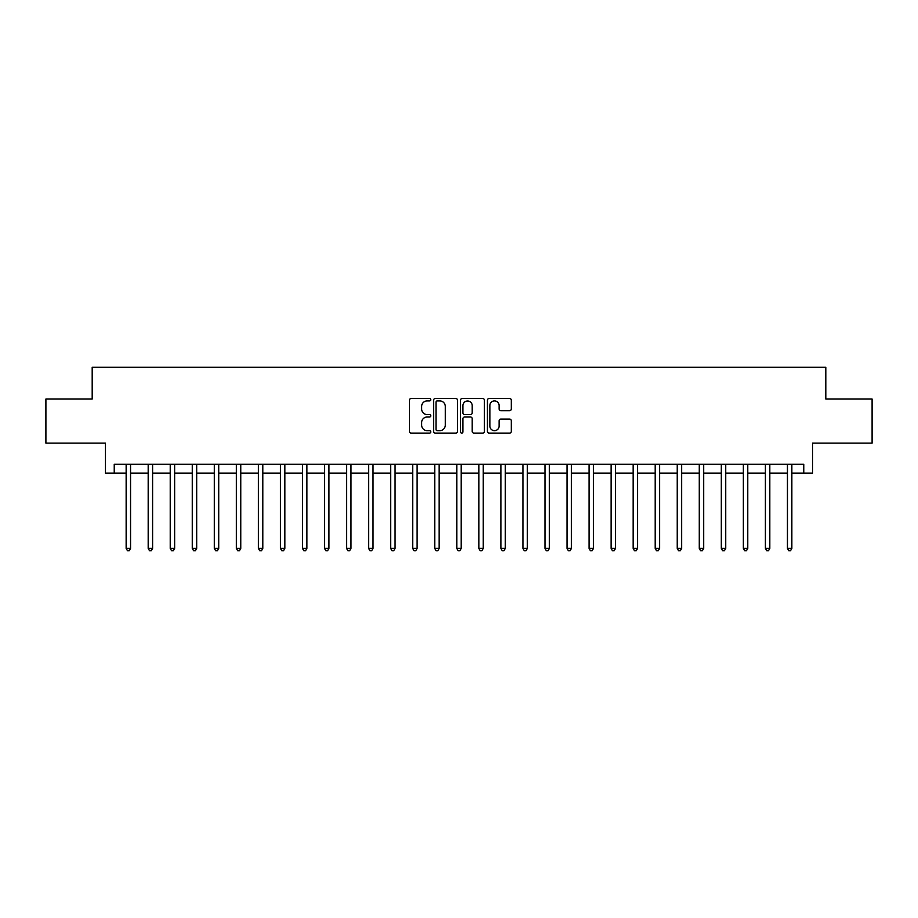 <?xml version="1.0" encoding="UTF-8"?>
<svg xmlns="http://www.w3.org/2000/svg" width="918" height="918" viewBox="0 0 918 918"><rect width="100%" height="100%" fill="white"/><g stroke="black" fill="none" stroke-linecap="round" stroke-linejoin="round"><path stroke-width="1.38" d="M430.783 399.697A1.216 1.216 0 0 0 429.578 398.481L411.184 398.481A1.733 1.733 0 0 0 409.451 400.214L409.451 431.368A1.733 1.733 0 0 0 411.184 433.101L429.578 433.101A1.216 1.216 0 0 0 430.783 431.896A1.216 1.216 0 0 0 429.578 430.68L427.191 430.68A5.542 5.542 0 0 1 421.649 425.137L421.649 422.544A5.542 5.542 0 0 1 427.191 417.001L429.578 417.001A1.216 1.216 0 0 0 430.783 415.797A1.216 1.216 0 0 0 429.578 414.58L427.191 414.58A5.542 5.542 0 0 1 421.649 409.038L421.649 406.444A5.542 5.542 0 0 1 427.191 400.902L429.578 400.902A1.216 1.216 0 0 0 430.783 399.697M509.593 410.69A1.733 1.733 0 0 0 511.315 408.958L511.315 400.214A1.733 1.733 0 0 0 509.593 398.481L489.168 398.481A1.733 1.733 0 0 0 487.435 400.214L487.435 431.368A1.733 1.733 0 0 0 489.168 433.101L509.593 433.101A1.733 1.733 0 0 0 511.315 431.368L511.315 420.811A1.733 1.733 0 0 0 509.593 419.078L500.849 419.078A1.733 1.733 0 0 0 499.117 420.811L499.117 426.055A4.636 4.636 0 0 1 494.481 430.68A4.636 4.636 0 0 1 489.856 426.055L489.856 405.538A4.636 4.636 0 0 1 494.481 400.902A4.636 4.636 0 0 1 499.117 405.538L499.117 408.958A1.733 1.733 0 0 0 500.849 410.69L509.593 410.69M114.234 473.103L114.234 464.29L803.766 464.29L803.766 473.103L812.579 473.103L812.579 443.13L872.1 443.13L872.1 399.043L825.81 399.043L825.81 367.303L92.19 367.303L92.19 399.043L45.9 399.043L45.9 443.13L105.421 443.13L105.421 473.103L126.145 473.103M457.485 400.214A1.733 1.733 0 0 0 455.753 398.481L435.327 398.481A1.733 1.733 0 0 0 433.594 400.214L433.594 431.368A1.733 1.733 0 0 0 435.327 433.101L455.753 433.101A1.733 1.733 0 0 0 457.485 431.368L457.485 400.214M462.247 398.481L482.673 398.481A1.733 1.733 0 0 1 484.406 400.214L484.406 431.368A1.733 1.733 0 0 1 482.673 433.101L473.929 433.101A1.733 1.733 0 0 1 472.196 431.368L472.196 418.734A1.733 1.733 0 0 0 470.464 417.001L464.669 417.001A1.733 1.733 0 0 0 462.936 418.734L462.936 431.896A1.216 1.216 0 0 1 461.731 433.101A1.216 1.216 0 0 1 460.515 431.896L460.515 400.214A1.733 1.733 0 0 1 462.247 398.481M130.551 473.103L148.188 473.103M152.595 473.103L170.232 473.103M174.638 473.103L192.275 473.103M196.681 473.103L214.319 473.103M218.725 473.103L236.362 473.103M240.768 473.103L258.406 473.103M262.812 473.103L280.449 473.103M284.855 473.103L302.492 473.103M306.899 473.103L324.536 473.103M328.942 473.103L346.579 473.103M350.986 473.103L368.623 473.103M373.029 473.103L390.666 473.103M395.073 473.103L412.71 473.103M417.116 473.103L434.753 473.103M439.16 473.103L456.797 473.103M461.203 473.103L478.84 473.103M483.247 473.103L500.884 473.103M505.29 473.103L522.927 473.103M527.334 473.103L544.971 473.103M549.377 473.103L567.014 473.103M571.421 473.103L589.058 473.103M593.464 473.103L611.101 473.103M615.508 473.103L633.145 473.103M637.551 473.103L655.188 473.103M659.594 473.103L677.232 473.103M681.638 473.103L699.275 473.103M703.681 473.103L721.318 473.103M725.725 473.103L743.362 473.103M747.768 473.103L765.405 473.103M769.812 473.103L787.449 473.103M791.855 473.103L803.766 473.103M437.232 400.902A1.216 1.216 0 0 0 436.016 402.118L436.016 429.475A1.216 1.216 0 0 0 437.232 430.68L439.745 430.68A5.542 5.542 0 0 0 445.287 425.137L445.287 406.444A5.542 5.542 0 0 0 439.745 400.902L437.232 400.902M472.196 405.63A4.636 4.636 0 0 0 467.572 400.994A4.636 4.636 0 0 0 462.936 405.63L462.936 412.848A1.733 1.733 0 0 0 464.669 414.58L470.464 414.58A1.733 1.733 0 0 0 472.196 412.848L472.196 405.63M130.769 464.29L130.677 464.519A1.767 1.767 0 0 0 130.551 465.174L130.551 548.413L126.145 548.413L126.145 465.174A1.767 1.767 0 0 0 126.007 464.519L125.927 464.29M130.551 548.413L129.22 550.697L127.464 550.697L126.145 548.413M152.813 464.29L152.721 464.519A1.767 1.767 0 0 0 152.595 465.174L152.595 548.413L148.188 548.413L148.188 465.174A1.767 1.767 0 0 0 148.05 464.519L147.97 464.29M152.595 548.413L151.263 550.697L149.508 550.697L148.188 548.413M174.856 464.29L174.764 464.519A1.767 1.767 0 0 0 174.638 465.174L174.638 548.413L170.232 548.413L170.232 465.174A1.767 1.767 0 0 0 170.094 464.519L170.014 464.29M174.638 548.413L173.318 550.697L171.551 550.697L170.232 548.413M196.9 464.29L196.808 464.519A1.767 1.767 0 0 0 196.681 465.174L196.681 548.413L192.275 548.413L192.275 465.174A1.767 1.767 0 0 0 192.137 464.519L192.057 464.29M196.681 548.413L195.362 550.697L193.595 550.697L192.275 548.413M218.943 464.29L218.851 464.519A1.767 1.767 0 0 0 218.725 465.174L218.725 548.413L214.319 548.413L214.319 465.174A1.767 1.767 0 0 0 214.192 464.519L214.101 464.29M218.725 548.413L217.405 550.697L215.638 550.697L214.319 548.413M240.986 464.29L240.895 464.519A1.767 1.767 0 0 0 240.768 465.174L240.768 548.413L236.362 548.413L236.362 465.174A1.767 1.767 0 0 0 236.236 464.519L236.144 464.29M240.768 548.413L239.449 550.697L237.682 550.697L236.362 548.413M263.03 464.29L262.938 464.519A1.767 1.767 0 0 0 262.812 465.174L262.812 548.413L258.406 548.413L258.406 465.174A1.767 1.767 0 0 0 258.279 464.519L258.188 464.29M262.812 548.413L261.492 550.697L259.725 550.697L258.406 548.413M285.073 464.29L284.982 464.519A1.767 1.767 0 0 0 284.855 465.174L284.855 548.413L280.449 548.413L280.449 465.174A1.767 1.767 0 0 0 280.323 464.519L280.231 464.29M284.855 548.413L283.536 550.697L281.769 550.697L280.449 548.413M307.117 464.29L307.025 464.519A1.767 1.767 0 0 0 306.899 465.174L306.899 548.413L302.492 548.413L302.492 465.174A1.767 1.767 0 0 0 302.366 464.519L302.274 464.29M306.899 548.413L305.579 550.697L303.812 550.697L302.492 548.413M329.16 464.29L329.069 464.519A1.767 1.767 0 0 0 328.942 465.174L328.942 548.413L324.536 548.413L324.536 465.174A1.767 1.767 0 0 0 324.41 464.519L324.318 464.29M328.942 548.413L327.623 550.697L325.856 550.697L324.536 548.413M351.204 464.29L351.112 464.519A1.767 1.767 0 0 0 350.986 465.174L350.986 548.413L346.579 548.413L346.579 465.174A1.767 1.767 0 0 0 346.453 464.519L346.361 464.29M350.986 548.413L349.666 550.697L347.899 550.697L346.579 548.413M373.247 464.29L373.156 464.519A1.767 1.767 0 0 0 373.029 465.174L373.029 548.413L368.623 548.413L368.623 465.174A1.767 1.767 0 0 0 368.497 464.519L368.405 464.29M373.029 548.413L371.71 550.697L369.943 550.697L368.623 548.413M395.291 464.29L395.199 464.519A1.767 1.767 0 0 0 395.073 465.174L395.073 548.413L390.666 548.413L390.666 465.174A1.767 1.767 0 0 0 390.54 464.519L390.448 464.29M395.073 548.413L393.753 550.697L391.986 550.697L390.666 548.413M417.334 464.29L417.242 464.519A1.767 1.767 0 0 0 417.116 465.174L417.116 548.413L412.71 548.413L412.71 465.174A1.767 1.767 0 0 0 412.584 464.519L412.492 464.29M417.116 548.413L415.797 550.697L414.029 550.697L412.71 548.413M439.378 464.29L439.286 464.519A1.767 1.767 0 0 0 439.16 465.174L439.16 548.413L434.753 548.413L434.753 465.174A1.767 1.767 0 0 0 434.627 464.519L434.535 464.29M439.16 548.413L437.84 550.697L436.073 550.697L434.753 548.413M461.421 464.29L461.329 464.519A1.767 1.767 0 0 0 461.203 465.174L461.203 548.413L456.797 548.413L456.797 465.174A1.767 1.767 0 0 0 456.671 464.519L456.579 464.29M461.203 548.413L459.884 550.697L458.116 550.697L456.797 548.413M483.465 464.29L483.373 464.519A1.767 1.767 0 0 0 483.247 465.174L483.247 548.413L478.84 548.413L478.84 465.174A1.767 1.767 0 0 0 478.714 464.519L478.622 464.29M483.247 548.413L481.927 550.697L480.16 550.697L478.84 548.413M505.508 464.29L505.416 464.519A1.767 1.767 0 0 0 505.29 465.174L505.29 548.413L500.884 548.413L500.884 465.174A1.767 1.767 0 0 0 500.758 464.519L500.666 464.29M505.29 548.413L503.971 550.697L502.203 550.697L500.884 548.413M527.552 464.29L527.46 464.519A1.767 1.767 0 0 0 527.334 465.174L527.334 548.413L522.927 548.413L522.927 465.174A1.767 1.767 0 0 0 522.801 464.519L522.709 464.29M527.334 548.413L526.014 550.697L524.247 550.697L522.927 548.413M549.595 464.29L549.503 464.519A1.767 1.767 0 0 0 549.377 465.174L549.377 548.413L544.971 548.413L544.971 465.174A1.767 1.767 0 0 0 544.844 464.519L544.753 464.29M549.377 548.413L548.057 550.697L546.29 550.697L544.971 548.413M571.639 464.29L571.547 464.519A1.767 1.767 0 0 0 571.421 465.174L571.421 548.413L567.014 548.413L567.014 465.174A1.767 1.767 0 0 0 566.888 464.519L566.796 464.29M571.421 548.413L570.101 550.697L568.334 550.697L567.014 548.413M593.682 464.29L593.59 464.519A1.767 1.767 0 0 0 593.464 465.174L593.464 548.413L589.058 548.413L589.058 465.174A1.767 1.767 0 0 0 588.931 464.519L588.84 464.29M593.464 548.413L592.144 550.697L590.377 550.697L589.058 548.413M615.726 464.29L615.634 464.519A1.767 1.767 0 0 0 615.508 465.174L615.508 548.413L611.101 548.413L611.101 465.174A1.767 1.767 0 0 0 610.975 464.519L610.883 464.29M615.508 548.413L614.188 550.697L612.421 550.697L611.101 548.413M637.769 464.29L637.677 464.519A1.767 1.767 0 0 0 637.551 465.174L637.551 548.413L633.145 548.413L633.145 465.174A1.767 1.767 0 0 0 633.018 464.519L632.927 464.29M637.551 548.413L636.231 550.697L634.464 550.697L633.145 548.413M659.812 464.29L659.721 464.519A1.767 1.767 0 0 0 659.594 465.174L659.594 548.413L655.188 548.413L655.188 465.174A1.767 1.767 0 0 0 655.062 464.519L654.97 464.29M659.594 548.413L658.275 550.697L656.508 550.697L655.188 548.413M681.856 464.29L681.764 464.519A1.767 1.767 0 0 0 681.638 465.174L681.638 548.413L677.232 548.413L677.232 465.174A1.767 1.767 0 0 0 677.105 464.519L677.014 464.29M681.638 548.413L680.318 550.697L678.551 550.697L677.232 548.413M703.899 464.29L703.808 464.519A1.767 1.767 0 0 0 703.681 465.174L703.681 548.413L699.275 548.413L699.275 465.174A1.767 1.767 0 0 0 699.149 464.519L699.057 464.29M703.681 548.413L702.362 550.697L700.595 550.697L699.275 548.413M725.943 464.29L725.863 464.519A1.767 1.767 0 0 0 725.725 465.174L725.725 548.413L721.318 548.413L721.318 465.174A1.767 1.767 0 0 0 721.192 464.519L721.1 464.29M725.725 548.413L724.405 550.697L722.638 550.697L721.318 548.413M747.986 464.29L747.906 464.519A1.767 1.767 0 0 0 747.768 465.174L747.768 548.413L743.362 548.413L743.362 465.174A1.767 1.767 0 0 0 743.236 464.519L743.144 464.29M747.768 548.413L746.449 550.697L744.682 550.697L743.362 548.413M770.03 464.29L769.95 464.519A1.767 1.767 0 0 0 769.812 465.174L769.812 548.413L765.405 548.413L765.405 465.174A1.767 1.767 0 0 0 765.279 464.519L765.187 464.29M769.812 548.413L768.492 550.697L766.737 550.697L765.405 548.413M792.073 464.29L791.993 464.519A1.767 1.767 0 0 0 791.855 465.174L791.855 548.413L787.449 548.413L787.449 465.174A1.767 1.767 0 0 0 787.323 464.519L787.231 464.29M791.855 548.413L790.536 550.697L788.78 550.697L787.449 548.413"/></g></svg>

